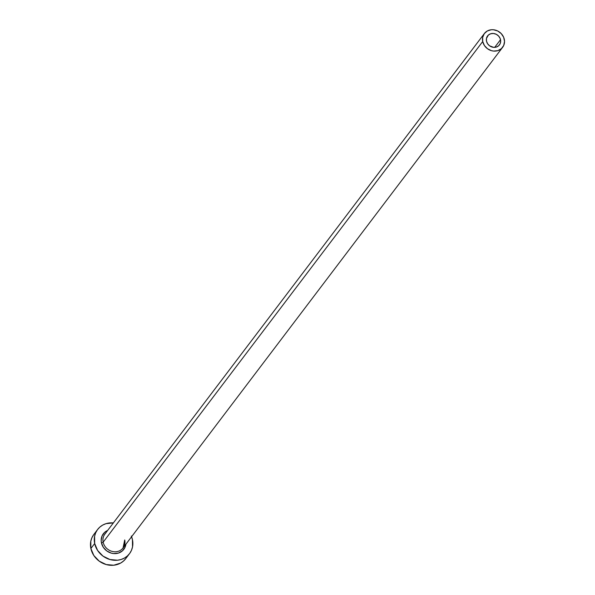 <?xml version="1.0" encoding="UTF-8"?>
<svg xmlns="http://www.w3.org/2000/svg" width="595" height="595" viewBox="0 0 595 595"><rect width="100%" height="100%" fill="white"/><g stroke="black" fill="none" stroke-linecap="round" stroke-linejoin="round"><path stroke-width="0.89" d="M500.521 39.694A7.43 6.679 -142.8 0 1 499.428 44.908A7.43 6.679 -142.8 0 1 492.117 47.065A7.43 6.679 -142.8 0 1 486.494 41.137L486.465 38.43L488.383 35.053L490.697 33.766L493.434 33.484L496.178 34.257L498.521 35.968L500.098 38.355L500.67 41.062L500.157 43.666L498.625 45.77L496.319 47.065L493.582 47.347L489.588 45.822L487.588 43.725L486.494 41.137A7.43 6.679 -142.8 0 1 487.58 35.923A7.43 6.679 -142.8 0 1 494.899 33.759A7.43 6.679 -142.8 0 1 500.521 39.694L494.705 47.362L500.521 39.694M484.389 33.506A11.439 10.271 -142.8 0 1 495.65 30.181A11.439 10.271 -142.8 0 1 504.292 39.307A11.439 10.271 -142.8 0 1 502.619 47.325A11.439 10.271 -142.8 0 1 491.366 50.649A11.439 10.271 -142.8 0 1 482.716 41.524L103.151 542.179L482.716 41.524A11.439 10.271 -142.8 0 1 484.389 33.506L104.832 534.169A11.439 10.271 37.2 0 0 103.151 542.179A1.428 0.439 -12 0 1 101.425 542.819L103.322 547.311L106.78 550.933L111.272 553.127L113.69 553.573L118.427 553.09L122.421 550.851L125.069 547.199L125.872 544.269A12.867 11.55 -142.8 0 1 114.091 553.603A12.867 11.55 -142.8 0 1 101.425 542.819A1.428 0.439 168 0 0 103.151 542.179A11.439 10.271 37.2 0 0 111.087 551.082A11.439 10.271 37.2 0 0 122.154 549.006A11.439 10.271 37.2 0 0 124.734 539.97M97.617 529.483L93.817 534.496A20.014 17.969 37.2 0 0 90.879 548.523L94.679 543.51A20.014 17.969 -142.8 0 1 97.617 529.483A20.014 17.969 -142.8 0 1 113.362 522.916L105.992 523.667L102.675 525.095L99.774 527.148L97.409 529.766L95.661 532.83L94.598 536.229L94.679 543.51L90.879 548.523A20.014 17.969 37.2 0 0 106.014 564.499A20.014 17.969 37.2 0 0 125.709 558.675L129.509 553.67A20.014 17.969 -142.8 0 1 109.815 559.486A20.014 17.969 -142.8 0 1 94.679 543.51L97.632 550.501L103.009 556.124L110.001 559.538L117.527 560.222L121.135 559.486L124.452 558.058L127.345 555.998L129.717 553.387L131.465 550.323L132.521 546.924L132.447 539.643A20.014 17.969 -142.8 0 1 129.509 553.67M131.584 536.735A20.014 17.969 -142.8 0 1 132.447 539.643L131.309 536.043M101.425 542.819L101.157 540.461L102.057 535.954L104.698 532.302L107.643 530.45A12.867 11.55 -142.8 0 0 101.425 542.819M93.608 534.771L91.861 537.843L90.804 541.242L90.879 548.523L93.832 555.507L99.216 561.137L106.2 564.551L113.727 565.228L120.651 563.071L123.544 561.011L125.917 558.4M105.731 533.142A11.439 10.271 37.2 0 0 103.151 542.179A11.439 10.271 37.2 0 0 111.8 551.312A11.439 10.271 37.2 0 0 123.053 547.988L502.619 47.325M482.716 41.524L484.404 45.51L487.476 48.73L491.47 50.679L493.619 51.081L497.829 50.649L501.384 48.656L503.734 45.413L504.53 41.405L503.645 37.254L501.221 33.573L497.621 30.94L493.389 29.75L491.239 29.757L487.283 30.992L484.278 33.662L482.671 37.359L482.716 41.524M124.682 540.126L123.053 547.988"/></g></svg>
